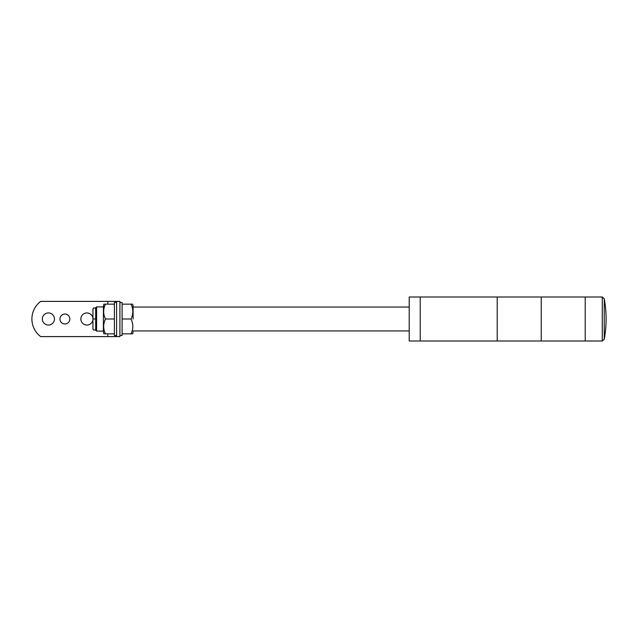 <?xml version="1.0" encoding="UTF-8"?>
<svg xmlns="http://www.w3.org/2000/svg" width="638" height="638" viewBox="0 0 638 638"><rect width="100%" height="100%" fill="white"/><g stroke="black" fill="none" stroke-linecap="round" stroke-linejoin="round"><path stroke-width="0.96" d="M103.404 319L103.404 306.057L103.404 331.098L96.593 331.098L96.593 306.902L103.404 306.902L103.404 331.943L103.404 319M103.819 304.151L103.404 306.902M114.401 304.151L105.477 304.151C103.077 304.151 103.077 304.151 105.477 304.151C103.077 309.103 103.077 314.055 105.477 319C103.077 323.952 103.077 328.905 105.477 333.849L114.401 333.849M105.477 304.151L104.608 304.151M116.602 335.5L114.401 335.5L114.401 319L105.477 319M105.477 333.849C103.077 333.849 103.077 333.849 105.477 333.849L104.608 333.849M103.404 331.943L103.819 333.849M114.401 319L114.401 302.5L116.602 302.5M40.696 301.399A22.003 22.003 -56.3 0 0 40.696 336.601L116.602 336.601L116.602 301.399L40.696 301.399M80.851 319A6.053 6.053 0 0 1 86.904 312.947A6.053 6.053 0 0 1 92.949 319A6.053 6.053 0 0 1 86.904 325.053A6.053 6.053 0 0 1 80.851 319M59.948 319A4.952 4.952 0 0 1 64.901 314.048A4.952 4.952 0 0 1 69.853 319A4.952 4.952 0 0 1 64.901 323.952A4.952 4.952 0 0 1 59.948 319M42.347 319A6.053 6.053 0 0 1 48.4 312.947A6.053 6.053 0 0 1 54.453 319A6.053 6.053 0 0 1 48.4 325.053A6.053 6.053 0 0 1 42.347 319M107.806 304.151L107.806 301.399L119.904 301.399L119.904 336.601L107.806 336.601L107.806 333.849M119.904 302.5L122.105 302.5L122.105 335.5L119.904 335.5M122.105 319L131.029 319C133.43 314.048 133.43 309.095 131.029 304.151C133.43 304.151 133.43 304.151 131.029 304.151L131.899 304.151M133.103 319L133.103 306.057L133.103 319M133.103 306.057L132.688 304.151M122.105 333.849L131.029 333.849C133.43 333.849 133.43 333.849 131.029 333.849L131.899 333.849M132.688 333.849L133.103 331.943M122.105 304.151L131.029 304.151M131.029 333.849C133.43 328.897 133.43 323.945 131.029 319M96.593 331.098L95.7 330.205L95.7 307.795L96.593 306.902M92.949 309.263L92.949 328.737M95.7 329.998C92.032 330.133 93.682 329.583 92.949 328.897L92.949 319L95.7 319M602.272 341.003L585.221 341.003L585.221 319L585.221 341.003L541.223 341.003L541.223 319L541.223 341.003L497.217 341.003L497.217 319L497.217 341.003L420.219 341.003L420.219 296.997L420.219 341.003L409.213 341.003L409.213 296.997L497.217 296.997L497.217 319L497.217 296.997L541.223 296.997L541.223 319L541.223 296.997L585.221 296.997L585.221 319L585.221 296.997L602.272 296.997L604.242 298.759C606.722 312.253 606.722 325.747 604.242 339.241L602.272 341.003L602.272 296.997M604.242 339.241L604.242 298.759M409.213 330.939L133.103 330.939M409.213 307.061L133.103 307.061M95.7 308.002C92.032 307.867 93.682 308.417 92.949 309.103"/></g></svg>
